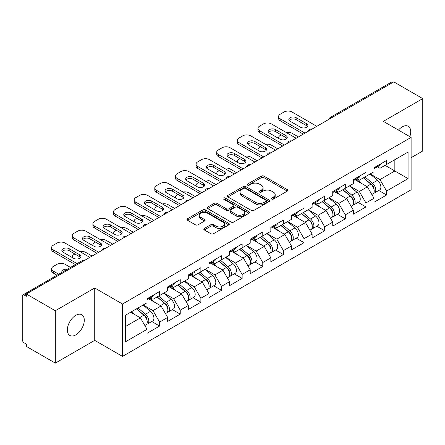 <?xml version="1.0" encoding="UTF-8"?>
<svg xmlns="http://www.w3.org/2000/svg" width="445" height="445" viewBox="0 0 445 445"><rect width="100%" height="100%" fill="white"/><g stroke="black" fill="none" stroke-linecap="round" stroke-linejoin="round"><path stroke-width="0.67" d="M271.673 199.076A1.285 0.74 0 0 0 273.491 199.076L287.286 191.116A1.836 1.062 0 0 0 287.826 190.365A1.836 1.062 0 0 0 287.286 189.614L263.918 176.125A1.836 1.062 0 0 0 261.321 176.125L247.526 184.085A1.285 0.74 0 0 0 247.147 184.614A1.285 0.74 0 0 0 247.526 185.137A1.285 0.74 0 0 0 249.345 185.137L251.13 184.108A5.874 3.393 0 0 1 259.435 184.108L261.387 185.231A5.874 3.393 0 0 1 263.106 187.629A5.874 3.393 0 0 1 261.387 190.026L259.602 191.061A1.285 0.74 0 0 0 259.224 191.584A1.285 0.74 0 0 0 259.602 192.107A1.285 0.74 0 0 0 261.415 192.107L263.201 191.077A5.874 3.393 0 0 1 271.511 191.077L273.458 192.201A5.874 3.393 0 0 1 275.182 194.599A5.874 3.393 0 0 1 273.458 196.996L271.673 198.031A1.285 0.74 0 0 0 271.3 198.553A1.285 0.74 0 0 0 271.673 199.076L271.673 198.031M75.817 315.321A11.97 6.914 -60 0 1 81.802 314.726A11.97 6.914 -60 0 1 83.638 324.316A11.97 6.914 -60 0 1 75.817 334.868A11.97 6.914 -60 0 1 69.832 335.463A11.97 6.914 -60 0 1 67.996 325.868A11.97 6.914 -60 0 1 75.817 315.321M398.453 130.085A11.97 6.914 -60 0 1 402.247 126.853A11.97 6.914 -60 0 1 408.232 126.263A11.97 6.914 -60 0 1 409.817 136.643M204.327 228.441A1.836 1.062 0 0 0 203.788 229.192A1.836 1.062 0 0 0 204.327 229.943L210.88 233.725A1.836 1.062 0 0 0 213.478 233.725L228.797 224.881A1.836 1.062 0 0 0 229.336 224.13A1.836 1.062 0 0 0 228.797 223.384L205.429 209.89A1.836 1.062 0 0 0 202.831 209.89L187.512 218.734A1.836 1.062 0 0 0 186.978 219.485A1.836 1.062 0 0 0 187.512 220.236L195.433 224.808A1.836 1.062 0 0 0 198.031 224.808L204.583 221.02A1.836 1.062 0 0 0 205.123 220.269A1.836 1.062 0 0 0 204.583 219.524L200.656 217.255A4.912 2.837 0 0 1 199.221 215.252A4.912 2.837 0 0 1 202.253 212.632A4.912 2.837 0 0 1 207.604 213.244L222.989 222.127A4.912 2.837 0 0 1 224.425 224.13A4.912 2.837 0 0 1 221.393 226.75A4.912 2.837 0 0 1 216.042 226.138L213.478 224.658A1.836 1.062 0 0 0 210.88 224.658L204.327 228.441L204.327 229.943L210.88 226.182L210.88 224.658M94.729 287.982L55.319 310.738L26.35 294.011L393.786 81.88L422.75 98.601L383.334 121.357L411.113 137.394L122.509 304.018L94.729 287.982L94.729 340.364L122.509 356.401L122.509 304.018M251.258 210.413A1.836 1.062 0 0 0 253.856 210.413L269.175 201.568A1.836 1.062 0 0 0 269.714 200.823A1.836 1.062 0 0 0 269.175 200.072L245.807 186.577A1.836 1.062 0 0 0 243.209 186.577L227.89 195.422A1.836 1.062 0 0 0 227.351 196.173A1.836 1.062 0 0 0 227.89 196.924L251.258 210.413M223.924 199.354A1.285 0.74 0 0 1 225.226 199.538L225.226 198.008L248.989 211.725A1.836 1.062 0 0 1 249.523 212.476A1.836 1.062 0 0 1 248.989 213.227L233.669 222.072A1.836 1.062 0 0 1 231.072 222.072L207.704 208.577L207.704 207.081A1.836 1.062 0 0 0 207.164 207.832A1.836 1.062 0 0 0 207.704 208.577M207.704 207.081L214.256 203.293A1.836 1.062 0 0 1 216.854 203.293L226.333 208.766A1.836 1.062 0 0 0 228.93 208.766L233.28 206.258A1.836 1.062 0 0 0 233.814 205.507A1.836 1.062 0 0 0 233.28 204.756L223.412 199.06A1.285 0.74 0 0 1 223.034 198.537A1.285 0.74 0 0 1 223.829 197.847A1.285 0.74 0 0 1 225.226 198.008M122.509 356.401L411.113 189.781L411.113 137.394M151.762 321.518L159.61 326.046L159.61 322.08L152.997 310.621L143.207 304.97M159.61 326.046L147.045 333.305L147.045 329.333L125.551 341.743L125.551 315.166L147.045 302.756L147.045 298.784L159.61 291.531L159.61 295.502L167.676 290.846L167.676 286.875L180.242 279.621L180.242 283.587L188.307 278.932L188.307 274.96L200.873 267.706L200.873 271.678L208.944 267.017L208.944 263.051L221.51 255.792L221.51 259.763L229.576 255.107L229.576 251.136L242.141 243.882L242.141 247.854L250.212 243.192L250.212 239.221L262.772 231.967L262.772 235.939L270.844 231.283L270.844 227.312L283.409 220.058L283.409 224.03L291.475 219.368L291.475 215.397L304.041 208.143L304.041 212.115L312.112 207.459L312.112 203.487L324.678 196.228L324.678 200.2L332.743 195.544L332.743 191.572L345.309 184.319L345.309 188.291L353.375 183.629L353.375 179.658L365.94 172.404L365.94 176.376L374.011 171.72L374.011 167.748L386.577 160.495L386.577 164.466L408.071 152.056L408.071 178.629L386.577 191.038L379.963 179.585L370.173 173.934M378.728 190.477L386.577 195.01L386.577 191.038M386.577 195.01L374.011 202.264L374.011 198.292L365.94 202.953L359.326 191.495L349.542 185.843M358.097 202.392L365.94 206.925L365.94 202.953M365.94 206.925L353.375 214.179L353.375 210.207L345.309 214.863L338.695 203.41L328.905 197.758M337.46 214.306L345.309 218.834L345.309 214.863M345.309 218.834L332.743 226.088L332.743 222.116L324.678 226.778L318.064 215.324L308.274 209.673M316.829 226.216L324.678 230.749L324.678 226.778M324.678 230.749L312.112 238.003L312.112 234.031L304.041 238.687L297.427 227.234L287.642 221.582M296.192 238.131L304.041 242.659L304.041 238.687M304.041 242.659L291.475 249.912L291.475 245.946L283.409 250.602L276.796 239.149L267.006 233.497M275.561 250.04L283.409 254.573L283.409 250.602M283.409 254.573L270.844 261.827L270.844 257.855L262.772 262.517L256.164 251.058L246.374 245.406M254.929 261.955L262.772 266.483L262.772 262.517M262.772 266.483L250.212 273.742L250.212 269.77L242.141 274.426L235.527 262.973L225.743 257.321M234.292 273.87L242.141 278.398L242.141 274.426M242.141 278.398L229.576 285.651L229.576 281.679L221.51 286.341L214.896 274.888L205.106 269.236M213.661 285.779L221.51 290.312L221.51 286.341M221.51 290.312L208.944 297.566L208.944 293.594L200.873 298.25L194.259 286.797L184.475 281.145M193.03 297.694L200.873 302.222L200.873 298.25M200.873 302.222L188.307 309.475L188.307 305.509L180.242 310.165L173.628 298.712L163.838 293.06M172.393 309.603L180.242 314.137L180.242 310.165M180.242 314.137L167.676 321.39L167.676 317.418L159.61 322.08M150.438 297.844L152.997 299.318L159.61 295.502M152.997 310.621L161.062 305.965L148.719 298.84M167.676 317.418L161.062 305.965M171.069 285.935L173.628 287.409L180.242 283.587M173.628 298.712L181.694 294.05L169.35 286.925M188.307 305.509L181.694 294.05M191.706 274.02L194.259 275.494L200.873 271.678M194.259 286.797L202.33 282.141L189.987 275.01M208.944 293.594L202.33 282.141M212.337 262.105L214.896 263.585L221.51 259.763M214.896 274.888L222.962 270.226L210.619 263.101M229.576 281.679L222.962 270.226M232.969 250.196L235.527 251.67L242.141 247.854M235.527 262.973L243.599 258.317L231.25 251.186M250.212 269.77L243.599 258.317M253.606 238.281L256.164 239.76L262.772 235.939M256.164 251.058L264.23 246.402L251.887 239.277M270.844 257.855L264.23 246.402M274.237 226.371L276.796 227.846L283.409 224.03M276.796 239.149L284.861 234.487L272.518 227.362M291.475 245.946L284.861 234.487M294.874 214.457L297.427 215.931L304.041 212.115M297.427 227.234L305.498 222.578L293.149 215.447M312.112 234.031L305.498 222.578M315.505 202.542L318.064 204.021L324.678 200.2M318.064 215.324L326.129 210.663L313.786 203.537M332.743 222.116L326.129 210.663M336.136 190.632L338.695 192.107L345.309 188.291M338.695 203.41L346.761 198.754L334.418 191.623M353.375 210.207L346.761 198.754M356.773 178.718L359.326 180.197L365.94 176.376M359.326 191.495L367.398 186.839L355.054 179.713M374.011 198.292L367.398 186.839M391.8 83.02L331.881 117.614M331.041 118.103A2.804 1.619 120 0 1 331.753 117.541A2.804 1.619 60 0 0 330.346 117.402L390.265 82.809A2.804 1.619 60 0 1 391.667 82.948M377.405 166.808L379.963 168.282L386.577 164.466M379.963 179.585L394.843 170.991L394.843 159.694L408.071 152.056M385.053 165.34L408.071 178.629M411.113 157.708L422.75 150.989L422.75 98.601M55.319 310.738L55.319 363.12L26.35 346.399L26.35 344.107L24.236 342.884A2.804 1.619 -120 0 1 22.25 339.452L22.25 296.225A2.804 1.619 -120 0 1 22.829 294.946A2.804 1.619 -120 0 1 24.236 295.085L26.35 296.303L26.35 294.011M55.319 363.12L94.729 340.364M125.551 326.469L140.431 317.875L130.641 312.229M147.045 329.333L140.431 317.875M272.19 199.26L273.458 198.526A5.874 3.393 0 0 0 275.182 196.128L275.182 194.599M263.106 187.629L263.106 189.158A5.874 3.393 0 0 1 261.387 191.556L260.114 192.29M287.259 191.128L263.918 177.65A1.836 1.062 0 0 0 261.321 177.65L248.037 185.32M269.153 201.585L245.807 188.107A1.836 1.062 0 0 0 243.209 188.107L227.912 196.94M265.926 201.346A1.285 0.74 0 0 0 266.305 200.823A1.285 0.74 0 0 0 265.926 200.294L245.417 188.452A1.285 0.74 0 0 0 243.599 188.452L241.718 189.542A5.874 3.393 0 0 0 239.994 191.94A5.874 3.393 0 0 0 241.718 194.337L255.736 202.431A5.874 3.393 0 0 0 264.046 202.431L265.926 201.346L265.926 202.876A1.285 0.74 0 0 0 266.305 202.347L266.305 200.823M239.994 191.94L239.994 193.464A5.874 3.393 0 0 0 241.718 195.867L241.718 194.337M265.926 202.876L264.046 203.96A5.874 3.393 0 0 1 255.736 203.96L241.718 195.867M207.726 208.594L214.256 204.822L214.256 203.293M233.814 205.507L233.814 207.031A1.836 1.062 0 0 1 233.28 207.782L228.93 210.296A1.836 1.062 0 0 1 226.333 210.296L216.854 204.822A1.836 1.062 0 0 0 214.256 204.822M225.226 199.538L248.961 213.238M236.167 214.446A4.912 2.837 0 0 0 241.518 215.057A4.912 2.837 0 0 0 244.55 212.437A4.912 2.837 0 0 0 243.109 210.435L237.691 207.303A1.836 1.062 0 0 0 235.094 207.303L230.744 209.817A1.836 1.062 0 0 0 230.21 210.563A1.836 1.062 0 0 0 230.744 211.314L236.167 214.446L236.167 215.97A4.912 2.837 0 0 0 241.518 216.587A4.912 2.837 0 0 0 244.55 213.967L244.55 212.437M230.21 210.563L230.21 212.093A1.836 1.062 0 0 0 230.744 212.844L230.744 211.314M236.167 215.97L230.744 212.844M224.425 224.13L224.425 225.66A4.912 2.837 0 0 1 221.393 228.279A4.912 2.837 0 0 1 216.042 227.662L213.478 226.182A1.836 1.062 0 0 0 210.88 226.182M199.221 215.252L199.221 216.776A4.912 2.837 0 0 0 200.656 218.784L200.656 217.255M204.561 221.037L200.656 218.784M228.797 223.384L228.797 224.881L205.429 211.419A1.836 1.062 0 0 0 202.831 211.419L187.54 220.247M372.437 185.32L371.508 184.786M373.622 193.186A6.174 3.566 -120 0 0 374.518 192.908A6.174 3.566 -120 0 0 375.625 188.597A6.174 3.566 -120 0 0 372.409 183.218L364.967 176.938M374.518 192.908L379.607 189.97A6.174 3.566 -120 0 0 380.72 185.66A6.174 3.566 -120 0 0 377.505 180.281L370.062 174.001M363.532 177.766L372.026 184.931A3.744 2.158 60 0 1 374.045 189.542M298.423 136.938L292.003 133.233A5.613 3.237 0 0 0 286.18 132.465M281.229 134.874L280.233 135.447A5.613 3.237 0 0 0 278.592 137.739A5.613 3.237 0 0 0 278.737 138.478M371.809 194.476L372.932 193.825A6.174 3.566 -120 0 0 374.039 189.514A6.174 3.566 -120 0 0 370.824 184.135L363.381 177.855M361.234 183.279L356.211 179.04M289.189 120.439A4.3 2.486 180 0 1 296.17 119.677L306.622 125.713A4.3 2.486 180 0 1 307.523 126.475M303.312 134.112L280.233 120.784A5.613 3.237 180 0 1 278.592 118.492L278.592 116.507A5.613 3.237 0 0 0 280.233 118.798L280.233 120.784M375.669 166.792A6.174 3.566 60 0 1 374.518 168.471A6.174 3.566 60 0 1 374.011 168.683M380.759 163.849A6.174 3.566 60 0 1 379.607 165.534L374.518 168.471M278.592 116.507A5.613 3.237 0 0 1 280.233 114.215L284.071 112.001A5.613 3.237 0 0 1 292.003 112.001L316.807 126.319M305.031 133.116L280.233 118.798M296.17 117.691L306.622 123.727A4.3 2.486 180 0 1 307.879 125.479A4.3 2.486 180 0 1 305.226 127.776A4.3 2.486 180 0 1 300.536 127.237L290.09 121.207A4.3 2.486 180 0 1 288.827 119.449A4.3 2.486 180 0 1 291.486 117.152A4.3 2.486 180 0 1 296.17 117.691L296.17 119.677M351.8 197.23L350.877 196.696M352.985 205.101A6.174 3.566 -120 0 0 353.886 204.822A6.174 3.566 -120 0 0 354.993 200.511A6.174 3.566 -120 0 0 351.778 195.133L344.335 188.852M353.886 204.822L358.976 201.88A6.174 3.566 -120 0 0 360.083 197.569A6.174 3.566 -120 0 0 356.873 192.19L349.425 185.91M342.9 189.681L351.394 196.846A3.744 2.158 60 0 1 353.413 201.452M277.786 148.847L271.372 145.142A5.613 3.237 0 0 0 265.548 144.38M260.592 146.789L259.602 147.362A5.613 3.237 0 0 0 257.955 149.648A5.613 3.237 0 0 0 258.106 150.388M351.172 206.385L352.295 205.74A6.174 3.566 -120 0 0 353.408 201.424A6.174 3.566 -120 0 0 350.193 196.05L342.745 189.77M340.603 195.194L335.58 190.955M331.169 209.144L330.246 208.61M332.354 217.015A6.174 3.566 -120 0 0 333.249 216.737A6.174 3.566 -120 0 0 334.362 212.421A6.174 3.566 -120 0 0 331.147 207.047L323.699 200.762M333.249 216.737L338.345 213.795A6.174 3.566 -120 0 0 339.452 209.484A6.174 3.566 -120 0 0 336.236 204.105L328.794 197.825M322.269 201.591L330.757 208.755A3.744 2.158 60 0 1 332.777 213.366M257.154 160.762L250.741 157.057A5.613 3.237 0 0 0 244.917 156.29M239.961 158.698L238.965 159.271A5.613 3.237 0 0 0 237.324 161.563A5.613 3.237 0 0 0 237.474 162.303M330.54 218.3L331.664 217.649A6.174 3.566 -120 0 0 332.771 213.339A6.174 3.566 -120 0 0 329.556 207.96L322.113 201.68M319.966 207.109L314.943 202.87M310.538 221.059L309.609 220.52M311.717 228.925A6.174 3.566 -120 0 0 312.618 228.647A6.174 3.566 -120 0 0 313.725 224.336A6.174 3.566 -120 0 0 310.51 218.957L303.067 212.677M312.618 228.647L317.708 225.71A6.174 3.566 -120 0 0 318.82 221.393A6.174 3.566 -120 0 0 315.605 216.02L308.163 209.74M301.632 213.505L310.126 220.67A3.744 2.158 60 0 1 312.145 225.276M236.518 172.671L230.104 168.972A5.613 3.237 0 0 0 224.28 168.204M219.324 170.613L218.334 171.186A5.613 3.237 0 0 0 216.693 173.478A5.613 3.237 0 0 0 216.837 174.218M309.904 230.215L311.027 229.564A6.174 3.566 -120 0 0 312.14 225.253A6.174 3.566 -120 0 0 308.925 219.874L301.482 213.594M299.335 219.018L294.312 214.779M289.901 232.969L288.977 232.435M291.086 240.84A6.174 3.566 -120 0 0 291.981 240.561A6.174 3.566 -120 0 0 293.094 236.245A6.174 3.566 -120 0 0 289.879 230.872L282.436 224.591M291.981 240.561L297.076 237.619A6.174 3.566 -120 0 0 298.183 233.308A6.174 3.566 -120 0 0 294.968 227.929L287.526 221.649M281.001 225.415L289.489 232.579A3.744 2.158 60 0 1 291.514 237.191M215.886 184.586L209.473 180.881A5.613 3.237 0 0 0 203.649 180.114M198.692 182.522L197.702 183.095A5.613 3.237 0 0 0 196.056 185.387A5.613 3.237 0 0 0 196.206 186.127M289.272 242.124L290.396 241.479A6.174 3.566 -120 0 0 291.508 237.163A6.174 3.566 -120 0 0 288.293 231.784L280.845 225.504M278.698 230.933L273.675 226.694M269.269 244.884L268.346 244.35M270.454 252.749A6.174 3.566 -120 0 0 271.35 252.471A6.174 3.566 -120 0 0 272.457 248.16A6.174 3.566 -120 0 0 269.247 242.781L261.799 236.501M271.35 252.471L276.445 249.534A6.174 3.566 -120 0 0 277.552 245.217A6.174 3.566 -120 0 0 274.337 239.844L266.894 233.564M260.37 237.33L268.858 244.494A3.744 2.158 60 0 1 270.877 249.105M195.255 196.501L188.836 192.796A5.613 3.237 0 0 0 183.012 192.029M178.061 194.437L177.066 195.01A5.613 3.237 0 0 0 175.425 197.302A5.613 3.237 0 0 0 175.569 198.042M268.641 254.039L269.765 253.389A6.174 3.566 -120 0 0 270.872 249.078A6.174 3.566 -120 0 0 267.656 243.699L260.214 237.419M258.067 242.842L253.044 238.603M268.552 132.354A4.3 2.486 180 0 1 275.538 131.592L285.985 137.622A4.3 2.486 180 0 1 286.892 138.384M282.681 146.021L259.602 132.699A5.613 3.237 180 0 1 257.955 130.407L257.955 128.421A5.613 3.237 0 0 0 259.602 130.713L259.602 132.699M355.032 178.706A6.174 3.566 60 0 1 353.886 180.386A6.174 3.566 60 0 1 353.375 180.598M360.127 175.764A6.174 3.566 60 0 1 358.976 177.444L353.886 180.386M257.955 128.421A5.613 3.237 0 0 1 259.602 126.13L263.434 123.916A5.613 3.237 0 0 1 271.372 123.916L296.17 138.234M284.399 145.031L259.602 130.713M275.538 129.606L285.985 135.636A4.3 2.486 180 0 1 287.248 137.394A4.3 2.486 180 0 1 284.594 139.686A4.3 2.486 180 0 1 279.905 139.151L269.453 133.116A4.3 2.486 180 0 1 268.196 131.358A4.3 2.486 180 0 1 270.849 129.067A4.3 2.486 180 0 1 275.538 129.606L275.538 131.592M247.921 144.263A4.3 2.486 180 0 1 254.907 143.501L265.353 149.537A4.3 2.486 180 0 1 266.255 150.299M262.049 157.936L238.965 144.608A5.613 3.237 180 0 1 237.324 142.317L237.324 140.331A5.613 3.237 0 0 0 238.965 142.623L238.965 144.608M334.401 190.616A6.174 3.566 60 0 1 333.249 192.301A6.174 3.566 60 0 1 332.743 192.507M339.491 187.679A6.174 3.566 60 0 1 338.345 189.359L333.249 192.301M237.324 140.331A5.613 3.237 0 0 1 238.965 138.045L242.803 135.831A5.613 3.237 0 0 1 250.741 135.831L275.538 150.149M263.768 156.94L238.965 142.623M254.907 141.516L265.353 147.551A4.3 2.486 180 0 1 266.616 149.309A4.3 2.486 180 0 1 263.957 151.6A4.3 2.486 180 0 1 259.268 151.061L248.822 145.031A4.3 2.486 180 0 1 247.559 143.273A4.3 2.486 180 0 1 250.218 140.976A4.3 2.486 180 0 1 254.907 141.516L254.907 143.501M227.284 156.178A4.3 2.486 180 0 1 234.27 155.416L244.722 161.446A4.3 2.486 180 0 1 245.623 162.214M241.413 169.845L218.334 156.523A5.613 3.237 180 0 1 216.693 154.231L216.693 152.246A5.613 3.237 0 0 0 218.334 154.537L218.334 156.523M313.764 202.531A6.174 3.566 60 0 1 312.618 204.211A6.174 3.566 60 0 1 312.112 204.422M318.859 199.588A6.174 3.566 60 0 1 317.708 201.273L312.618 204.211M216.693 152.246A5.613 3.237 0 0 1 218.334 149.954L222.172 147.74A5.613 3.237 0 0 1 230.104 147.74L254.907 162.058M243.131 168.855L218.334 154.537M234.27 153.43L244.722 159.46A4.3 2.486 180 0 1 245.979 161.218A4.3 2.486 180 0 1 243.326 163.515A4.3 2.486 180 0 1 238.637 162.976L228.185 156.94A4.3 2.486 180 0 1 226.928 155.188A4.3 2.486 180 0 1 229.581 152.891A4.3 2.486 180 0 1 234.27 153.43L234.27 155.416M206.652 168.093A4.3 2.486 180 0 1 213.639 167.326L224.085 173.361A4.3 2.486 180 0 1 224.986 174.123M220.781 181.76L197.702 168.433A5.613 3.237 180 0 1 196.056 166.146L196.056 164.161A5.613 3.237 0 0 0 197.702 166.452L197.702 168.433M293.133 214.44A6.174 3.566 60 0 1 291.981 216.125A6.174 3.566 60 0 1 291.475 216.331M298.222 211.503A6.174 3.566 60 0 1 297.076 213.183L291.981 216.125M196.056 164.161A5.613 3.237 0 0 1 197.702 161.869L201.535 159.655A5.613 3.237 0 0 1 209.473 159.655L234.27 173.973M222.5 180.77L197.702 166.452M213.639 165.34L224.085 171.375A4.3 2.486 180 0 1 225.348 173.133A4.3 2.486 180 0 1 222.689 175.425A4.3 2.486 180 0 1 218.006 174.885L207.554 168.855A4.3 2.486 180 0 1 206.296 167.097A4.3 2.486 180 0 1 208.95 164.806A4.3 2.486 180 0 1 213.639 165.34L213.639 167.326M186.021 180.003A4.3 2.486 180 0 1 193.002 179.24L203.454 185.276A4.3 2.486 180 0 1 204.355 186.038M200.144 193.675L177.066 180.347A5.613 3.237 180 0 1 175.425 178.056L175.425 176.07A5.613 3.237 0 0 0 177.066 178.362L177.066 180.347M272.501 226.355A6.174 3.566 60 0 1 271.35 228.035A6.174 3.566 60 0 1 270.844 228.246M277.591 223.412A6.174 3.566 60 0 1 276.445 225.098L271.35 228.035M175.425 176.07A5.613 3.237 0 0 1 177.066 173.778L180.904 171.564A5.613 3.237 0 0 1 188.836 171.564L213.639 185.882M201.869 192.679L177.066 178.362M193.002 177.255L203.454 183.29A4.3 2.486 180 0 1 204.711 185.042A4.3 2.486 180 0 1 202.058 187.339A4.3 2.486 180 0 1 197.369 186.8L186.922 180.77A4.3 2.486 180 0 1 185.66 179.012A4.3 2.486 180 0 1 188.318 176.715A4.3 2.486 180 0 1 193.002 177.255L193.002 179.24M248.638 256.793L247.709 256.259M249.817 264.664A6.174 3.566 -120 0 0 250.719 264.386A6.174 3.566 -120 0 0 251.826 260.075A6.174 3.566 -120 0 0 248.61 254.696L241.168 248.416M250.719 264.386L255.808 261.443A6.174 3.566 -120 0 0 256.921 257.132A6.174 3.566 -120 0 0 253.706 251.753L246.257 245.473M239.733 249.244L248.227 256.409A3.744 2.158 60 0 1 250.246 261.015M174.618 208.41L168.204 204.706A5.613 3.237 0 0 0 162.381 203.944M157.424 206.346L156.434 206.919A5.613 3.237 0 0 0 154.788 209.211A5.613 3.237 0 0 0 154.938 209.951M248.004 265.949L249.128 265.303A6.174 3.566 -120 0 0 250.24 260.987A6.174 3.566 -120 0 0 247.025 255.614L239.582 249.334M237.435 254.757L232.412 250.518M165.384 191.917A4.3 2.486 180 0 1 172.371 191.155L182.823 197.185A4.3 2.486 180 0 1 183.724 197.947M179.513 205.584L156.434 192.262A5.613 3.237 180 0 1 154.788 189.97L154.788 187.985A5.613 3.237 0 0 0 156.434 190.276L156.434 192.262M251.864 238.27A6.174 3.566 60 0 1 250.719 239.95A6.174 3.566 60 0 1 250.212 240.161M256.96 235.327A6.174 3.566 60 0 1 255.808 237.007L250.719 239.95M154.788 187.985A5.613 3.237 0 0 1 156.434 185.693L160.267 183.479A5.613 3.237 0 0 1 168.204 183.479L193.002 197.797M181.232 204.594L156.434 190.276M172.371 189.169L182.823 195.199A4.3 2.486 180 0 1 184.08 196.957A4.3 2.486 180 0 1 181.427 199.249A4.3 2.486 180 0 1 176.737 198.715L166.285 192.679A4.3 2.486 180 0 1 165.028 190.922A4.3 2.486 180 0 1 167.682 188.63A4.3 2.486 180 0 1 172.371 189.169L172.371 191.155M228.001 268.708L227.078 268.174M229.186 276.579A6.174 3.566 -120 0 0 230.082 276.3A6.174 3.566 -120 0 0 231.194 271.984A6.174 3.566 -120 0 0 227.979 266.605L220.536 260.325M230.082 276.3L235.177 273.358A6.174 3.566 -120 0 0 236.284 269.047A6.174 3.566 -120 0 0 233.069 263.668L225.626 257.388M219.101 261.154L227.59 268.318A3.744 2.158 60 0 1 229.609 272.93M153.987 220.325L147.573 216.62A5.613 3.237 0 0 0 141.749 215.853M136.793 218.261L135.797 218.834A5.613 3.237 0 0 0 134.156 221.126A5.613 3.237 0 0 0 134.307 221.866M227.373 277.864L228.496 277.213A6.174 3.566 -120 0 0 229.603 272.902A6.174 3.566 -120 0 0 226.388 267.523L218.946 261.243M216.798 266.666L211.776 262.433M144.753 203.827A4.3 2.486 180 0 1 151.739 203.065L162.186 209.1A4.3 2.486 180 0 1 163.087 209.862M158.882 217.499L135.797 204.172A5.613 3.237 180 0 1 134.156 201.88L134.156 199.894A5.613 3.237 0 0 0 135.797 202.186L135.797 204.172M231.233 250.179A6.174 3.566 60 0 1 230.082 251.864A6.174 3.566 60 0 1 229.576 252.07M236.323 247.242A6.174 3.566 60 0 1 235.177 248.922L230.082 251.864M134.156 199.894A5.613 3.237 0 0 1 135.797 197.608L139.635 195.388A5.613 3.237 0 0 1 147.573 195.388L172.371 209.706M160.601 216.504L135.797 202.186M151.739 201.079L162.186 207.114A4.3 2.486 180 0 1 163.448 208.866A4.3 2.486 180 0 1 160.79 211.164A4.3 2.486 180 0 1 156.1 210.624L145.654 204.594A4.3 2.486 180 0 1 144.391 202.837A4.3 2.486 180 0 1 147.05 200.539A4.3 2.486 180 0 1 151.739 201.079L151.739 203.065M207.37 280.623L206.441 280.083M208.555 288.488A6.174 3.566 -120 0 0 209.45 288.21A6.174 3.566 -120 0 0 210.557 283.899A6.174 3.566 -120 0 0 207.342 278.52L199.9 272.24M209.45 288.21L214.54 285.273A6.174 3.566 -120 0 0 215.653 280.956A6.174 3.566 -120 0 0 212.437 275.583L204.995 269.297M198.464 273.069L206.958 280.233A3.744 2.158 60 0 1 208.978 284.839M133.35 232.234L126.936 228.535A5.613 3.237 0 0 0 121.112 227.768M116.156 230.176L115.166 230.749A5.613 3.237 0 0 0 113.525 233.041A5.613 3.237 0 0 0 113.67 233.781M206.736 289.778L207.865 289.128A6.174 3.566 -120 0 0 208.972 284.817A6.174 3.566 -120 0 0 205.757 279.438L198.314 273.158M196.167 278.581L191.144 274.343M124.116 215.742A4.3 2.486 180 0 1 131.103 214.98L141.554 221.009A4.3 2.486 180 0 1 142.456 221.777M138.245 229.409L115.166 216.086A5.613 3.237 180 0 1 113.525 213.795L113.525 211.809A5.613 3.237 0 0 0 115.166 214.101L115.166 216.086M210.596 262.094A6.174 3.566 60 0 1 209.45 263.774A6.174 3.566 60 0 1 208.944 263.985M215.691 259.151A6.174 3.566 60 0 1 214.54 260.837L209.45 263.774M113.525 211.809A5.613 3.237 0 0 1 115.166 209.517L119.004 207.303A5.613 3.237 0 0 1 126.936 207.303L151.739 221.621M139.964 228.418L115.166 214.101M131.103 212.994L141.554 219.023A4.3 2.486 180 0 1 142.812 220.781A4.3 2.486 180 0 1 140.158 223.079A4.3 2.486 180 0 1 135.469 222.539L125.023 216.504A4.3 2.486 180 0 1 123.76 214.751A4.3 2.486 180 0 1 126.413 212.454A4.3 2.486 180 0 1 131.103 212.994L131.103 214.98M186.733 292.532L185.81 291.998M187.918 300.403A6.174 3.566 -120 0 0 188.819 300.125A6.174 3.566 -120 0 0 189.926 295.808A6.174 3.566 -120 0 0 186.711 290.435L179.268 284.155M188.819 300.125L193.909 297.182A6.174 3.566 -120 0 0 195.016 292.871A6.174 3.566 -120 0 0 191.806 287.492L184.358 281.212M177.833 284.978L186.327 292.143A3.744 2.158 60 0 1 188.346 296.754M112.718 244.149L106.305 240.445A5.613 3.237 0 0 0 100.481 239.677M95.525 242.086L94.535 242.659A5.613 3.237 0 0 0 92.888 244.95A5.613 3.237 0 0 0 93.038 245.69M186.105 301.688L187.228 301.037A6.174 3.566 -120 0 0 188.341 296.726A6.174 3.566 -120 0 0 185.126 291.347L177.677 285.067M175.536 290.496L170.513 286.257M103.485 227.656A4.3 2.486 180 0 1 110.471 226.889L120.918 232.924A4.3 2.486 180 0 1 121.824 233.686M117.614 241.323L94.535 227.996A5.613 3.237 180 0 1 92.888 225.71L92.888 223.724A5.613 3.237 0 0 0 94.535 226.01L94.535 227.996M189.965 274.003A6.174 3.566 60 0 1 188.819 275.689A6.174 3.566 60 0 1 188.307 275.894M195.06 271.066A6.174 3.566 60 0 1 193.909 272.746L188.819 275.689M92.888 223.724A5.613 3.237 0 0 1 94.535 221.432L98.367 219.218A5.613 3.237 0 0 1 106.305 219.218L131.103 233.536M119.332 240.328L94.535 226.01M110.471 224.903L120.918 230.938A4.3 2.486 180 0 1 122.18 232.696A4.3 2.486 180 0 1 119.527 234.988A4.3 2.486 180 0 1 114.838 234.448L104.386 228.418A4.3 2.486 180 0 1 103.129 226.661A4.3 2.486 180 0 1 105.782 224.369A4.3 2.486 180 0 1 110.471 224.903L110.471 226.889M166.102 304.447L165.178 303.913M167.287 312.312A6.174 3.566 -120 0 0 168.182 312.034A6.174 3.566 -120 0 0 169.295 307.723A6.174 3.566 -120 0 0 166.08 302.344L158.631 296.064M168.182 312.034L173.277 309.097A6.174 3.566 -120 0 0 174.384 304.781A6.174 3.566 -120 0 0 171.169 299.407L163.727 293.127M157.202 296.893L165.69 304.057A3.744 2.158 60 0 1 167.709 308.669M92.087 256.059L85.674 252.36A5.613 3.237 0 0 0 79.85 251.592M74.893 254L73.898 254.573A5.613 3.237 0 0 0 72.257 256.865A5.613 3.237 0 0 0 72.407 257.605M165.473 313.603L166.597 312.952A6.174 3.566 -120 0 0 167.704 308.641A6.174 3.566 -120 0 0 164.489 303.262L157.046 296.982M154.899 302.405L149.876 298.167M82.853 239.566A4.3 2.486 180 0 1 89.84 238.804L100.286 244.833A4.3 2.486 180 0 1 101.187 245.601M96.982 253.238L73.898 239.911A5.613 3.237 180 0 1 72.257 237.619L72.257 235.633A5.613 3.237 0 0 0 73.898 237.925L73.898 239.911M169.334 285.918A6.174 3.566 60 0 1 168.182 287.598A6.174 3.566 60 0 1 167.676 287.809M174.423 282.976A6.174 3.566 60 0 1 173.277 284.661L168.182 287.598M72.257 235.633A5.613 3.237 0 0 1 73.898 233.341L77.736 231.127A5.613 3.237 0 0 1 85.674 231.127L110.471 245.445M98.701 252.243L73.898 237.925M89.84 236.818L100.286 242.853A4.3 2.486 180 0 1 101.549 244.605A4.3 2.486 180 0 1 98.89 246.903A4.3 2.486 180 0 1 94.201 246.363L83.755 240.328A4.3 2.486 180 0 1 82.492 238.576A4.3 2.486 180 0 1 85.151 236.278A4.3 2.486 180 0 1 89.84 236.818L89.84 238.804M145.47 316.356L144.542 315.822M146.65 324.227A6.174 3.566 -120 0 0 147.551 323.949A6.174 3.566 -120 0 0 148.658 319.638A6.174 3.566 -120 0 0 145.443 314.259L138 307.979M147.551 323.949L152.641 321.006A6.174 3.566 -120 0 0 153.753 316.695A6.174 3.566 -120 0 0 150.538 311.316L143.09 305.036M136.565 308.808L145.059 315.972A3.744 2.158 60 0 1 147.078 320.578M67.228 269.308A4.3 2.486 0 0 0 61.861 271.717A4.3 2.486 0 0 0 61.994 272.334M70.499 267.423L65.037 264.269A5.613 3.237 0 0 0 57.105 264.269L53.267 266.483A5.613 3.237 0 0 0 51.62 268.774A5.613 3.237 0 0 0 53.267 271.066L53.267 273.052L57.005 275.21M58.729 274.22L53.267 271.066M144.836 325.512L145.96 324.867A6.174 3.566 -120 0 0 147.072 320.55A6.174 3.566 -120 0 0 143.857 315.177L136.415 308.897M134.268 314.32L131.32 311.834M53.267 273.052A5.613 3.237 180 0 1 51.62 270.76L51.62 268.774M62.217 251.481A4.3 2.486 180 0 1 69.203 250.719L79.655 256.748A4.3 2.486 180 0 1 80.556 257.51M75.394 264.597L53.267 251.826A5.613 3.237 180 0 1 51.62 249.534L51.62 247.548A5.613 3.237 0 0 0 53.267 249.84L53.267 251.826M148.697 297.827A6.174 3.566 60 0 1 147.551 299.513A6.174 3.566 60 0 1 147.045 299.719M153.792 294.89A6.174 3.566 60 0 1 152.641 296.57L147.551 299.513M51.62 247.548A5.613 3.237 0 0 1 53.267 245.256L57.105 243.042A5.613 3.237 0 0 1 65.037 243.042L89.84 257.36M77.113 263.607L53.267 249.84M69.203 248.733L79.655 254.763A4.3 2.486 180 0 1 80.912 256.52A4.3 2.486 180 0 1 78.259 258.812A4.3 2.486 180 0 1 73.57 258.278L63.118 252.243A4.3 2.486 180 0 1 61.861 250.485A4.3 2.486 180 0 1 64.514 248.193A4.3 2.486 180 0 1 69.203 248.733L69.203 250.719M84.283 260.564L24.236 295.085M84.862 260.23A2.804 1.619 -60 0 0 84.15 260.492A2.804 1.619 -120 0 0 82.748 260.353L22.829 294.946M310.404 130.018A2.804 1.619 120 0 1 311.116 129.451A2.804 1.619 -60 0 1 311.828 129.195M289.773 141.927A2.804 1.619 120 0 1 290.485 141.365A2.804 1.619 -60 0 1 291.197 141.104M269.142 153.842A2.804 1.619 120 0 1 269.854 153.275A2.804 1.619 -60 0 1 270.566 153.019M248.505 165.751A2.804 1.619 120 0 1 249.217 165.19A2.804 1.619 -60 0 1 249.929 164.928M227.873 177.666A2.804 1.619 120 0 1 228.585 177.104A2.804 1.619 -60 0 1 229.297 176.843M207.237 189.581A2.804 1.619 120 0 1 207.948 189.014A2.804 1.619 -60 0 1 208.661 188.758M186.605 201.49A2.804 1.619 120 0 1 187.317 200.929A2.804 1.619 -60 0 1 188.029 200.667M165.974 213.405A2.804 1.619 120 0 1 166.686 212.838A2.804 1.619 -60 0 1 167.398 212.582M145.337 225.315A2.804 1.619 120 0 1 146.049 224.753A2.804 1.619 -60 0 1 146.761 224.491M124.706 237.23A2.804 1.619 120 0 1 125.418 236.668A2.804 1.619 -60 0 1 126.13 236.406M104.069 249.139A2.804 1.619 120 0 1 104.786 248.577A2.804 1.619 -60 0 1 105.498 248.321M273.458 198.526L273.458 196.996M259.602 192.107L259.602 191.061M261.387 191.556L261.387 190.026M247.526 185.137L247.526 184.085M261.321 177.65L261.321 176.125M263.918 177.65L263.918 176.125M287.286 191.116L287.286 189.614M227.89 196.924L227.89 195.422M243.209 188.107L243.209 186.577M245.807 188.107L245.807 186.577M269.175 201.568L269.175 200.072M255.736 203.96L255.736 202.431M264.046 203.96L264.046 202.431M216.854 204.822L216.854 203.293M226.333 210.296L226.333 208.766M228.93 210.296L228.93 208.766M233.28 207.782L233.28 206.258M248.989 213.227L248.989 211.725M213.478 226.182L213.478 224.658M216.042 227.662L216.042 226.138M204.583 221.02L204.583 219.524M187.512 220.236L187.512 218.734M202.831 211.419L202.831 209.89M205.429 211.419L205.429 209.89M372.409 183.218L377.505 180.281M366.769 186.477L370.824 184.135M306.622 123.727L306.622 125.713M351.778 195.133L356.873 192.19M346.138 198.392L350.193 196.05M331.147 207.047L336.236 204.105M325.501 210.301L329.556 207.96M310.51 218.957L315.605 216.02M304.87 222.216L308.925 219.874M289.879 230.872L294.968 227.929M284.238 234.126L288.293 231.784M269.247 242.781L274.337 239.844M263.601 246.041L267.656 243.699M285.985 135.636L285.985 137.622M265.353 147.551L265.353 149.537M244.722 159.46L244.722 161.446M224.085 171.375L224.085 173.361M203.454 183.29L203.454 185.276M248.61 254.696L253.706 251.753M242.97 257.95L247.025 255.614M182.823 195.199L182.823 197.185M227.979 266.605L233.069 263.668M222.339 269.865L226.388 267.523M162.186 207.114L162.186 209.1M207.342 278.52L212.437 275.583M201.702 281.78L205.757 279.438M141.554 219.023L141.554 221.009M186.711 290.435L191.806 287.492M181.071 293.689L185.126 291.347M120.918 230.938L120.918 232.924M166.08 302.344L171.169 299.407M160.434 305.604L164.489 303.262M100.286 242.853L100.286 244.833M145.443 314.259L150.538 311.316M139.802 317.513L143.857 315.177M79.655 254.763L79.655 256.748M330.346 117.402A2.804 2.804 0 0 0 329 119.282M312.017 129.083A2.804 2.804 0 0 0 308.368 131.192M291.386 140.998A2.804 2.804 0 0 0 287.731 143.106M270.749 152.908A2.804 2.804 0 0 0 267.1 155.016M250.118 164.822A2.804 2.804 0 0 0 246.469 166.931M229.487 176.737A2.804 2.804 0 0 0 225.832 178.845M208.85 188.647A2.804 2.804 0 0 0 205.201 190.755M188.218 200.561A2.804 2.804 0 0 0 184.564 202.67M167.581 212.471A2.804 2.804 0 0 0 163.932 214.579M146.95 224.386A2.804 2.804 0 0 0 143.301 226.494M126.319 236.301A2.804 2.804 0 0 0 122.664 238.409M105.682 248.21A2.804 2.804 0 0 0 102.033 250.318M85.051 260.125A2.804 2.804 0 0 0 82.748 260.353M278.592 138.389L278.592 137.739M257.955 150.304L257.955 149.648M237.324 162.219L237.324 161.563M216.693 174.129L216.693 173.478M196.056 186.043L196.056 185.387M175.425 197.953L175.425 197.302M154.788 209.868L154.788 209.211M134.156 221.782L134.156 221.126M113.525 233.692L113.525 233.041M92.888 245.607L92.888 244.95M72.257 257.516L72.257 256.865"/></g></svg>
